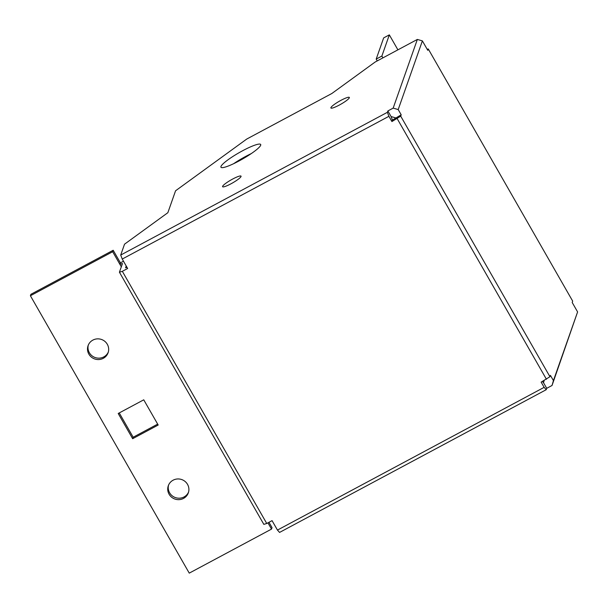 <?xml version="1.0" encoding="UTF-8"?>
<svg xmlns="http://www.w3.org/2000/svg" width="608" height="608" viewBox="0 0 608 608"><rect width="100%" height="100%" fill="white"/><g stroke="black" fill="none" stroke-linecap="round" stroke-linejoin="round"><path stroke-width="0.91" d="M549.944 376.732L550.422 375.364L553.424 380.6L577.6 311.927L572.196 302.488L572.675 301.12L428.26 48.959L427.781 50.327L422.378 40.888L398.194 109.562L401.196 114.798L400.718 116.158L549.944 376.732L541.143 382.113L544.137 387.349L277.461 530.085L272.057 520.646L266.752 523.48L122.337 271.32L127.642 268.478L122.238 259.046L120.711 255.048L124.534 244.18L167.854 212.701L175.568 190.783L246.742 139.05L331.846 93.503L375.166 62.016L417.346 39.436L422.378 40.888M395.519 117.83L391.081 116.554L392.426 120.08L401.196 114.798M392.426 120.08L391.909 121.547L388.915 116.31L122.238 259.046M400.718 116.158L391.909 121.547M397.214 118.704L546.44 379.27M553.424 380.6L552.026 385.487L546.729 388.322L546.242 389.69L279.566 532.426L277.461 530.085M577.6 311.927L552.026 385.487M112.67 251.72L30.4 295.754L30.917 294.295L113.187 250.26L112.67 251.72L119.89 264.328L122.474 263.538L119.419 272.209L122.337 271.32M169.092 494.236A10.625 10.321 -160.6 0 0 188.336 492.83A10.625 10.321 -160.6 0 0 181.739 479.568A10.625 10.321 -160.6 0 0 169.092 494.236M107.304 344.28A10.625 10.321 -160.6 0 0 88.061 345.686A10.625 10.321 -160.6 0 0 94.658 358.948A10.625 10.321 -160.6 0 0 107.304 344.28M143.746 399.821L118.21 413.486L132.65 438.702L158.186 425.03L143.746 399.821M268.979 522.287L272.042 527.638L271.525 529.097L189.255 573.131L30.4 295.754M271.525 529.097L267.946 522.842M121.319 266.813L119.89 264.328L120.407 262.869L113.187 250.26M168.576 485.055A10.625 10.321 -160.6 0 0 188.564 492.092M88.342 344.964A10.625 10.321 -160.6 0 0 108.338 352.002M119.244 412.931L133.167 437.236L157.662 424.126M123.485 261.22L120.407 262.869M127.004 267.368L125.575 267.809L126.213 265.992M397.906 49.841L389.333 34.869L383.656 37.901L376.2 59.09L377.234 60.906M389.333 34.869L381.87 56.058L382.911 57.866M266.752 523.48L263.834 524.37L119.419 272.209M376.2 59.09L381.87 56.058M428.26 48.959L427.188 49.286M388.915 116.31L387.387 112.313L120.711 255.048M387.387 112.313L387.874 110.945L393.171 108.11L417.346 39.436M232.659 179.048A10.625 1.672 -29.8 0 0 222.596 186.709A10.625 1.672 -29.8 0 0 232.651 182.879A10.625 1.672 -29.8 0 0 241.042 176.145A10.625 1.672 -29.8 0 0 232.659 179.048M242.622 150.746A22.884 3.602 -29.8 0 0 220.962 167.23A22.884 3.602 -29.8 0 0 242.615 158.984A22.884 3.602 -29.8 0 0 260.68 144.484A22.884 3.602 -29.8 0 0 242.622 150.746M349.334 97.774A10.625 1.672 -29.8 0 0 349.342 97.432A10.625 1.672 -29.8 0 0 339.287 101.262A10.625 1.672 -29.8 0 0 330.896 107.988A10.625 1.672 -29.8 0 0 340.115 104.629A10.625 1.672 -29.8 0 0 349.334 97.774M251.226 153.619A22.884 3.602 -29.8 0 0 245.83 156.347A22.884 3.602 -29.8 0 0 233.632 163.696M133.167 437.236L132.65 438.702M391.081 116.554L387.874 110.945M546.729 388.322L543.514 382.721L544.152 380.502M542.374 381.452L543.514 382.721M546.242 389.69L544.137 387.349M393.171 108.11L398.194 109.562"/></g></svg>
